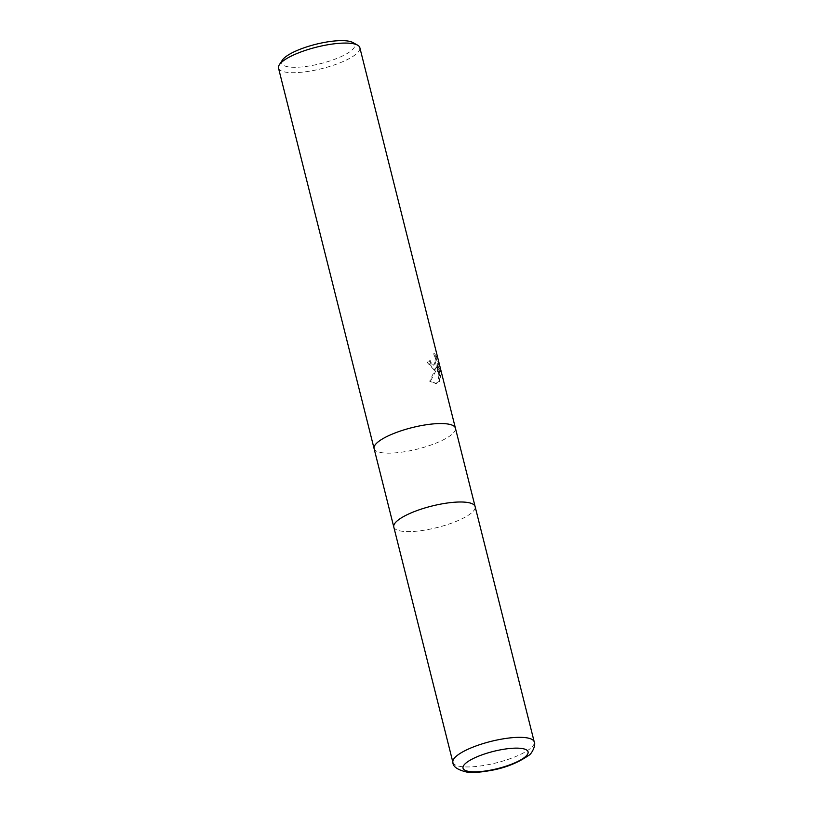<?xml version="1.0" encoding="UTF-8"?>
<svg xmlns="http://www.w3.org/2000/svg" width="813" height="813" viewBox="0 0 813 813"><rect width="100%" height="100%" fill="white"/><g stroke="black" fill="none" stroke-linecap="round" stroke-linejoin="round"><path stroke-width="0.61" stroke-dasharray="4.07 3.05" d="M374.102 448.613A41.93 11.067 165.9 0 0 407.404 451.256A41.93 11.067 165.9 0 0 451.743 434.528A41.93 11.067 165.9 0 0 455.412 428.136M393.807 527.068A41.93 11.067 165.9 0 0 427.11 529.71A41.93 11.067 165.9 0 0 471.449 512.973A41.93 11.067 165.9 0 0 475.138 506.641M435.321 369.153L437.048 366.754L435.788 371.002L430.484 381.175L436.327 383.512L439.63 381.307L437.546 364.874L440.697 377.415L440.463 371.958L436.581 356.49L434.488 353.594L435.981 361.236L434.894 364.651L434.03 365.047L431.388 363.248L430.311 360.657A41.93 11.067 -14.1 0 1 427.811 362.232L434.416 369.417L435.321 369.153M278.513 68.099A41.93 11.067 165.9 0 0 311.755 70.802A41.93 11.067 165.9 0 0 356.175 54.054A41.93 11.067 165.9 0 0 359.844 47.672M374.082 448.573A41.93 11.067 165.9 0 0 407.323 451.276A41.93 11.067 165.9 0 0 451.743 434.528A41.93 11.067 165.9 0 0 455.432 428.187M282.335 60.162A37.733 9.959 165.9 0 0 306.592 66.381A37.733 9.959 165.9 0 0 351.49 50.508A37.733 9.959 165.9 0 0 352.74 42.479M439.691 372.039L439.945 377.496L436.794 364.956L438.888 381.388L435.585 383.584L429.711 381.256L436.307 366.826L433.675 369.498L427.049 362.313A41.087 10.843 165.9 0 0 429.559 360.738L430.636 363.33L433.288 365.118L434.152 364.732L435.229 361.307L433.736 353.675L435.798 356.572L439.691 372.039L440.463 371.958M429.559 360.738L430.311 360.657M436.307 366.826L437.048 366.754M429.711 381.256L430.484 381.175M438.888 381.388L439.63 381.307M436.794 364.956L437.546 364.874M439.945 377.496L440.697 377.415M435.798 356.572L436.581 356.49M433.736 353.675L434.488 353.594M427.049 362.313L427.811 362.232M393.787 527.017A41.93 11.067 165.9 0 0 427.028 529.72A41.93 11.067 165.9 0 0 471.449 512.973A41.93 11.067 165.9 0 0 475.117 506.59M452.902 762.36A41.93 11.067 165.9 0 0 486.133 765.063A41.93 11.067 165.9 0 0 530.564 748.316A41.93 11.067 165.9 0 0 534.232 741.934M436.327 383.512L435.585 383.584M434.03 365.047L433.288 365.118M434.416 369.417L433.675 369.498"/><path stroke-width="1.22" d="M455.432 428.187A41.93 11.067 165.9 0 0 455.412 428.136A41.93 11.067 165.9 0 0 422.181 425.433A41.93 11.067 165.9 0 0 377.76 442.191A41.93 11.067 165.9 0 0 374.082 448.573A41.93 11.067 165.9 0 0 374.102 448.613M475.138 506.641A41.93 11.067 165.9 0 0 475.117 506.59A41.93 11.067 165.9 0 0 441.886 503.887A41.93 11.067 165.9 0 0 397.466 520.635A41.93 11.067 165.9 0 0 393.787 527.017A41.93 11.067 165.9 0 0 393.807 527.068M359.844 47.672A41.93 11.067 165.9 0 0 357.557 45.122A41.93 11.067 165.9 0 0 321.013 46.087A41.93 11.067 165.9 0 0 282.192 61.717A41.93 11.067 165.9 0 0 279.337 64.776A41.93 11.067 165.9 0 0 278.513 68.099L374.082 448.573A41.93 11.067 165.9 0 1 377.76 442.191A41.93 11.067 165.9 0 1 422.181 425.433A41.93 11.067 165.9 0 1 455.412 428.136L359.844 47.672M357.557 45.122L352.74 42.479A37.733 9.959 165.9 0 0 319.844 43.343A37.733 9.959 165.9 0 0 284.906 57.408A37.733 9.959 165.9 0 0 282.335 60.162L279.337 64.776M455.412 428.136L475.117 506.59A41.93 11.067 165.9 0 0 441.886 503.887A41.93 11.067 165.9 0 0 397.466 520.635A41.93 11.067 165.9 0 0 393.787 527.017L374.082 448.573M456.581 755.978A41.93 11.067 165.9 0 0 452.902 762.36L452.902 762.36C452.821 766.557 457.394 769.779 466.611 772.025C472.709 772.746 480.036 772.35 488.572 770.836C503.714 768.488 517.038 763.377 528.552 755.511C532.007 753.936 536.143 744.596 534.232 741.934L534.232 741.934A41.93 11.067 165.9 0 0 501.001 739.23A41.93 11.067 165.9 0 0 456.581 755.978M465.951 763.061A33.546 8.852 165.9 0 0 481.865 771.435A33.546 8.852 165.9 0 0 525.137 756.923A33.546 8.852 165.9 0 0 509.223 748.539A33.546 8.852 165.9 0 0 465.951 763.061M475.117 506.59L534.232 741.934M393.787 527.017L452.902 762.36"/></g></svg>
